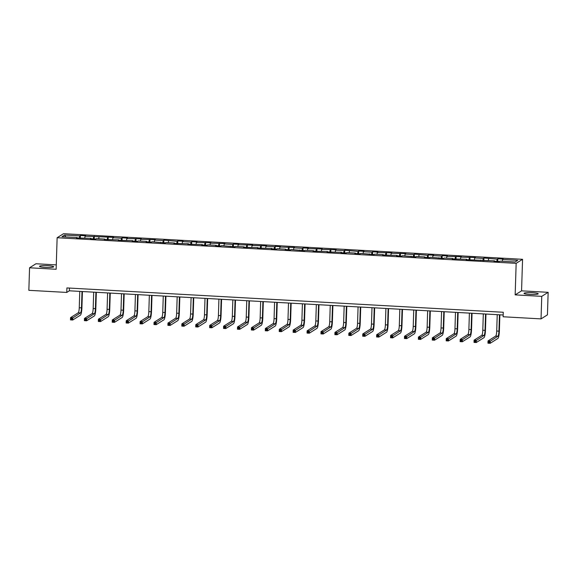 <?xml version="1.0" encoding="UTF-8"?>
<svg xmlns="http://www.w3.org/2000/svg" width="577" height="577" viewBox="0 0 577 577"><rect width="100%" height="100%" fill="white"/><g stroke="black" fill="none" stroke-linecap="round" stroke-linejoin="round"><path stroke-width="0.87" d="M45.237 267.396A7.09 0.909 1.8 0 0 53.675 266.769A7.09 0.909 1.8 0 0 47.934 265.694A7.09 0.909 1.8 0 0 39.496 266.322A7.09 0.909 1.8 0 0 45.237 267.396M529.773 294.421A7.09 0.909 1.8 0 0 538.211 293.794A7.09 0.909 1.8 0 0 532.47 292.719A7.09 0.909 1.8 0 0 524.039 293.347A7.09 0.909 1.8 0 0 529.773 294.421M56.279 264.893L35.962 263.754L29.557 267.793L28.85 290.318L66.759 292.431L69.355 290.801L503.187 314.999M522.56 259.304L63.535 233.699L57.13 237.731L516.155 263.336L522.56 259.304L521.565 290.844L515.167 294.876L541.745 296.354L548.15 292.323L521.565 290.844M548.15 292.323L547.443 314.854L541.038 318.886L541.745 296.354M77.203 237.991L77.123 237.551L76.496 237.955L91.043 238.33L90.409 238.727L95.76 239.029L96.395 238.626L104.956 239.109L104.322 239.505L118.869 239.881L118.242 240.277L132.789 240.659L132.155 241.056L137.506 241.352L138.141 240.955L146.702 241.438L146.068 241.835L151.419 242.131L152.054 241.734L165.339 242.91L165.967 242.513L174.535 242.989L173.901 243.386L188.448 243.761L187.813 244.165L202.361 244.54L201.734 244.936L207.085 245.239L207.713 244.836L216.281 245.319L215.647 245.715L220.998 246.011L221.633 245.614L234.911 246.79L235.546 246.393L244.107 246.869L243.48 247.266L258.02 247.641L257.392 248.045L271.94 248.42L271.305 248.817L276.657 249.12L277.292 248.716L285.853 249.199L285.226 249.596L290.577 249.891L291.205 249.495L304.49 250.67L305.125 250.274L313.686 250.75L313.051 251.146L327.599 251.522L326.971 251.925L341.512 252.3L340.884 252.697L346.236 253L346.871 252.596L355.432 253.079L354.797 253.476L360.149 253.772L360.784 253.375L374.069 254.551L374.697 254.154L383.258 254.63L382.63 255.027L397.178 255.402L396.543 255.806L401.895 256.101L402.53 255.705L415.815 256.88L416.443 256.476L425.004 256.96L424.376 257.356L429.728 257.652L430.363 257.255L443.641 258.431L444.276 258.034L452.837 258.51L452.209 258.907L466.75 259.289L466.122 259.686L494.583 260.84L493.955 261.237L499.307 261.532L499.934 261.136L515.102 261.98L517.728 260.328L502.567 259.477L503.194 259.08L497.843 258.784L497.763 261.446M77.123 237.551L61.963 236.707L64.588 235.055L79.756 235.899L80.383 235.503L80.304 238.164M497.843 258.784L497.215 259.181L483.93 258.006L483.295 258.402L474.734 257.926L475.369 257.53L460.821 257.154L461.449 256.751L446.901 256.376L447.536 255.979L442.184 255.676L441.549 256.08L432.988 255.597L433.623 255.2L428.271 254.904L427.636 255.301L414.351 254.125L413.723 254.522L405.162 254.046L405.79 253.649L391.242 253.274L391.877 252.87L377.329 252.495L377.957 252.099L372.605 251.796L371.977 252.199L363.416 251.716L364.044 251.32L358.692 251.024L358.057 251.421L344.779 250.245L344.144 250.642L335.583 250.166L336.211 249.769L321.67 249.394L322.298 248.99L307.75 248.615L308.385 248.218L303.033 247.915L302.398 248.319L293.837 247.836L294.465 247.439L279.924 247.064L280.552 246.667L275.2 246.365L274.565 246.761L266.004 246.285L266.639 245.889L252.091 245.506L252.719 245.11L238.178 244.735L238.806 244.338L233.454 244.035L232.82 244.432L224.258 243.956L224.893 243.559L210.345 243.184L210.973 242.78L196.432 242.405L197.06 242.008L191.708 241.705L191.074 242.109L182.512 241.626L183.147 241.229L177.795 240.934L177.161 241.33L163.875 240.155L163.248 240.551L154.686 240.075L155.314 239.679L140.766 239.304L141.401 238.9L126.853 238.525L127.481 238.128L122.129 237.825L121.502 238.229L112.941 237.746L113.568 237.349L85.107 236.195L85.735 235.798L80.383 235.503M541.038 318.886L503.13 316.773L503.274 312.265L66.903 287.93L66.759 292.431M91.123 238.77L91.043 238.33M85.107 236.195L84.754 237.976M93.669 236.671L93.229 238.885M105.036 239.542L104.956 239.109M99.02 236.974L98.667 238.755M107.589 237.45L107.142 239.664M118.949 240.32L118.869 239.881M112.941 237.746L112.58 239.534M121.502 238.229L121.062 240.436M132.869 241.099L132.789 240.659M126.853 238.525L126.5 240.306M135.415 239.001L134.975 241.215M146.782 241.871L146.702 241.438M140.766 239.304L140.413 241.085M149.335 239.78L148.888 241.987M160.695 242.65L160.615 242.21M154.686 240.075L154.326 241.864M163.248 240.551L162.808 242.766M174.615 243.422L174.535 242.989M168.599 240.854L168.246 242.636M177.161 241.33L176.721 243.544M188.528 244.201L188.448 243.761M182.512 241.626L182.159 243.415M191.074 242.109L190.634 244.316M202.44 244.98L202.361 244.54M196.432 242.405L196.072 244.186M204.994 242.881L204.554 245.095M216.361 245.752L216.281 245.319M210.345 243.184L209.992 244.965M218.907 243.66L218.467 245.874M230.273 246.53L230.194 246.09M224.258 243.956L223.905 245.744M232.82 244.432L232.38 246.646M244.186 247.302L244.107 246.869M238.178 244.735L237.818 246.516M246.74 245.211L246.3 247.425M258.107 248.081L258.02 247.641M252.091 245.506L251.738 247.295M260.653 245.99L260.213 248.197M272.019 248.86L271.94 248.42M266.004 246.285L265.651 248.067M274.565 246.761L274.125 248.975M285.932 249.632L285.853 249.199M279.924 247.064L279.564 248.846M288.486 247.54L288.046 249.754M299.852 250.411L299.766 249.971M293.837 247.836L293.484 249.625M302.398 248.319L301.959 250.526M313.765 251.183L313.686 250.75M307.75 248.615L307.397 250.396M316.311 249.091L315.871 251.305M327.678 251.961L327.599 251.522M321.67 249.394L321.31 251.175M330.232 249.87L329.792 252.077M341.598 252.74L341.512 252.3M335.583 250.166L335.23 251.947M344.144 250.642L343.704 252.856M355.511 253.512L355.432 253.079M349.496 250.945L349.143 252.726M358.057 251.421L357.617 253.635M369.424 254.291L369.345 253.851M363.416 251.716L363.056 253.505M371.977 252.199L371.538 254.407M383.344 255.07L383.258 254.63M377.329 252.495L376.976 254.277M385.89 252.971L385.45 255.185M397.257 255.842L397.178 255.402M391.242 253.274L390.889 255.056M399.803 253.75L399.363 255.957M411.17 256.621L411.091 256.181M405.162 254.046L404.802 255.827M413.723 254.522L413.283 256.736M425.09 257.392L425.004 256.96M419.075 254.825L418.722 256.606M427.636 255.301L427.196 257.515M439.003 258.171L438.924 257.731M432.988 255.597L432.635 257.385M441.549 256.08L441.109 258.287M452.916 258.95L452.837 258.51M446.901 256.376L446.548 258.157M455.469 256.852L455.029 259.066M466.836 259.722L466.75 259.289M460.821 257.154L460.468 258.936M469.382 257.63L468.942 259.845M480.749 260.501L480.67 260.061M474.734 257.926L474.381 259.715M483.295 258.402L482.855 260.616M494.662 261.273L494.583 260.84M488.647 258.705L488.293 260.487M497.215 259.181L496.775 261.395M502.567 259.477L502.214 261.266M29.557 267.793L56.142 269.271L57.13 237.731M515.167 294.876L516.155 263.336M64.588 235.055L65.807 236.923M79.756 235.899L79.316 238.106M69.442 288.067L69.355 290.801M483.93 258.006L483.843 260.674M470.017 257.234L469.93 259.895M456.097 256.455L456.018 259.123M442.184 255.676L442.097 258.345M428.271 254.904L428.184 257.566M414.351 254.125L414.272 256.794M400.438 253.353L400.351 256.015M386.525 252.575L386.439 255.243M372.605 251.796L372.526 254.464M358.692 251.024L358.605 253.685M344.779 250.245L344.693 252.914M330.859 249.473L330.78 252.135M316.946 248.694L316.86 251.356M303.033 247.915L302.947 250.584M289.113 247.144L289.034 249.805M275.2 246.365L275.114 249.033M261.287 245.593L261.201 248.254M247.367 244.814L247.288 247.475M233.454 244.035L233.368 246.704M219.541 243.263L219.455 245.925M205.621 242.484L205.542 245.153M191.708 241.705L191.622 244.374M177.795 240.934L177.709 243.595M163.875 240.155L163.796 242.823M149.962 239.383L149.876 242.044M136.049 238.604L135.963 241.273M122.129 237.825L122.05 240.494M108.216 237.053L108.13 239.715M94.303 236.274L94.217 238.943M497.23 314.66L496.718 331.025A4.544 0.844 -86.8 0 1 495.708 336.081L488.019 340.92L490.248 341.05L490.176 343.301L497.864 338.454A6.816 1.262 93.2 0 0 499.379 330.881L499.884 314.811M499.458 314.79L498.946 331.155A4.544 0.844 -86.8 0 1 497.937 336.203L489.332 341.829L488.438 341.779L488.409 342.68L489.303 342.731L489.332 341.829M489.303 342.731L490.176 343.301L487.947 343.178L488.019 340.92L488.438 341.779M487.947 343.178L488.409 342.68M483.317 313.888L482.798 330.253A4.544 0.844 -86.8 0 1 481.795 335.302L474.099 340.149L476.328 340.271L476.263 342.522L483.952 337.682A6.816 1.262 93.2 0 0 485.459 330.102L485.964 314.032M485.546 314.011L485.026 330.376A4.544 0.844 -86.8 0 1 484.024 335.425L475.419 341.05L474.525 341L474.496 341.901L475.39 341.952L475.419 341.05M475.39 341.952L476.263 342.522L474.027 342.399L474.099 340.149L474.525 341M474.027 342.399L474.496 341.901M469.397 313.109L468.885 329.474A4.544 0.844 -86.8 0 1 467.875 334.523L460.186 339.37L462.415 339.492L462.343 341.75L470.039 336.903A6.816 1.262 93.2 0 0 471.546 329.33L472.051 313.261M471.625 313.232L471.113 329.597A4.544 0.844 -86.8 0 1 470.111 334.653L461.499 340.279L460.612 340.228L460.583 341.13L461.47 341.18L461.499 340.279M461.47 341.18L462.343 341.75L460.114 341.627L460.186 339.37L460.612 340.228M460.114 341.627L460.583 341.13M455.484 312.337L454.972 328.702A4.544 0.844 -86.8 0 1 453.962 333.751L446.273 338.598L448.502 338.721L448.43 340.971L456.118 336.124A6.816 1.262 93.2 0 0 457.633 328.551L458.138 312.482M457.712 312.46L457.2 328.825A4.544 0.844 -86.8 0 1 456.191 333.874L447.586 339.5L446.692 339.449L446.663 340.351L447.557 340.401L447.586 339.5M447.557 340.401L448.43 340.971L446.201 340.848L446.273 338.598L446.692 339.449M446.201 340.848L446.663 340.351M441.571 311.558L441.052 327.924A4.544 0.844 -86.8 0 1 440.049 332.972L432.353 337.819L434.582 337.942L434.517 340.199L442.206 335.352A6.816 1.262 93.2 0 0 443.713 327.772L444.218 311.71M443.8 311.681L443.28 328.046A4.544 0.844 -86.8 0 1 442.278 333.095L433.673 338.721L432.779 338.67L432.75 339.572L433.644 339.622L433.673 338.721M433.644 339.622L434.517 340.199L432.281 340.069L432.353 337.819L432.779 338.67M432.281 340.069L432.75 339.572M427.651 310.779L427.139 327.145A4.544 0.844 -86.8 0 1 426.129 332.201L418.44 337.04L420.669 337.17L420.597 339.42L428.293 334.573A6.816 1.262 93.2 0 0 429.8 327L430.305 310.931M429.879 310.909L429.367 327.274A4.544 0.844 -86.8 0 1 428.365 332.323L419.753 337.949L418.866 337.898L418.837 338.8L419.724 338.85L419.753 337.949M419.724 338.85L420.597 339.42L418.368 339.298L418.44 337.04L418.866 337.898M418.368 339.298L418.837 338.8M413.738 310.008L413.226 326.373A4.544 0.844 -86.8 0 1 412.216 331.422L404.527 336.268L406.756 336.391L406.684 338.641L414.373 333.802A6.816 1.262 93.2 0 0 415.887 326.221L416.392 310.152M415.967 310.13L415.454 326.495A4.544 0.844 -86.8 0 1 414.445 331.544L405.84 337.17L404.946 337.119L404.917 338.021L405.811 338.072L405.84 337.17M405.811 338.072L406.684 338.641L404.455 338.519L404.527 336.268L404.946 337.119M404.455 338.519L404.917 338.021M399.825 309.229L399.306 325.594A4.544 0.844 -86.8 0 1 398.303 330.643L390.607 335.489L392.836 335.612L392.771 337.87L400.46 333.023A6.816 1.262 93.2 0 0 401.967 325.45L402.472 309.38M402.054 309.351L401.534 325.716A4.544 0.844 -86.8 0 1 400.532 330.772L391.927 336.398L391.033 336.348L391.004 337.249L391.898 337.293L391.927 336.398M391.898 337.293L392.771 337.87L390.535 337.74L390.607 335.489L391.033 336.348M390.535 337.74L391.004 337.249M385.905 308.457L385.393 324.822A4.544 0.844 -86.8 0 1 384.383 329.871L376.694 334.71L378.923 334.84L378.851 337.091L386.547 332.244A6.816 1.262 93.2 0 0 388.054 324.671L388.559 308.601M388.133 308.58L387.621 324.945A4.544 0.844 -86.8 0 1 386.619 329.994L378.007 335.619L377.12 335.569L377.091 336.47L377.978 336.521L378.007 335.619M377.978 336.521L378.851 337.091L376.622 336.968L376.694 334.71L377.12 335.569M376.622 336.968L377.091 336.47M371.992 307.678L371.48 324.043A4.544 0.844 -86.8 0 1 370.47 329.092L362.782 333.939L365.01 334.061L364.938 336.312L372.627 331.472A6.816 1.262 93.2 0 0 374.141 323.892L374.646 307.822M374.221 307.801L373.708 324.166A4.544 0.844 -86.8 0 1 372.699 329.215L364.094 334.84L363.2 334.79L363.171 335.691L364.065 335.742L364.094 334.84M364.065 335.742L364.938 336.312L362.709 336.189L362.782 333.939L363.2 334.79M362.709 336.189L363.171 335.691M358.079 306.899L357.56 323.264A4.544 0.844 -86.8 0 1 356.557 328.32L348.861 333.16L351.09 333.29L351.025 335.54L358.714 330.693A6.816 1.262 93.2 0 0 360.221 323.12L360.726 307.051M360.308 307.029L359.788 323.394A4.544 0.844 -86.8 0 1 358.786 328.443L350.181 334.069L349.287 334.018L349.258 334.92L350.152 334.97L350.181 334.069M350.152 334.97L351.025 335.54L348.789 335.417L348.861 333.16L349.287 334.018M348.789 335.417L349.258 334.92M344.159 306.127L343.647 322.493A4.544 0.844 -86.8 0 1 342.637 327.541L334.948 332.388L337.177 332.511L337.105 334.761L344.801 329.921A6.816 1.262 93.2 0 0 346.308 322.341L346.813 306.272M346.388 306.25L345.875 322.615A4.544 0.844 -86.8 0 1 344.873 327.664L336.261 333.29L335.374 333.239L335.345 334.141L336.232 334.191L336.261 333.29M336.232 334.191L337.105 334.761L334.876 334.638L334.948 332.388L335.374 333.239M334.876 334.638L335.345 334.141M330.246 305.348L329.734 321.714A4.544 0.844 -86.8 0 1 328.724 326.762L321.036 331.609L323.264 331.732L323.192 333.989L330.881 329.142A6.816 1.262 93.2 0 0 332.395 321.569L332.9 305.5M332.475 305.471L331.963 321.836A4.544 0.844 -86.8 0 1 330.953 326.892L322.348 332.511L321.454 332.467L321.425 333.369L322.319 333.412L322.348 332.511M322.319 333.412L323.192 333.989L320.963 333.859L321.036 331.609L321.454 332.467M320.963 333.859L321.425 333.369M316.333 304.577L315.814 320.935A4.544 0.844 -86.8 0 1 314.811 325.991L307.115 330.83L309.351 330.96L309.279 333.21L316.968 328.363A6.816 1.262 93.2 0 0 318.475 320.79L318.98 304.721M318.562 304.699L318.042 321.064A4.544 0.844 -86.8 0 1 317.04 326.113L308.435 331.739L307.541 331.688L307.512 332.59L308.406 332.64L308.435 331.739M308.406 332.64L309.279 333.21L307.051 333.088L307.115 330.83L307.541 331.688M307.051 333.088L307.512 332.59M302.413 303.798L301.901 320.163A4.544 0.844 -86.8 0 1 300.891 325.212L293.203 330.058L295.431 330.181L295.359 332.431L303.055 327.592A6.816 1.262 93.2 0 0 304.562 320.011L305.067 303.942M304.642 303.92L304.129 320.285A4.544 0.844 -86.8 0 1 303.127 325.334L294.515 330.96L293.628 330.909L293.599 331.811L294.486 331.862L294.515 330.96M294.486 331.862L295.359 332.431L293.13 332.309L293.203 330.058L293.628 330.909M293.13 332.309L293.599 331.811M288.5 303.019L287.988 319.384A4.544 0.844 -86.8 0 1 286.978 324.44L279.29 329.279L281.518 329.402L281.446 331.66L289.135 326.813A6.816 1.262 93.2 0 0 290.649 319.24L291.154 303.17M290.729 303.149L290.217 319.507A4.544 0.844 -86.8 0 1 289.207 324.562L280.602 330.188L279.708 330.138L279.679 331.039L280.573 331.09L280.602 330.188M280.573 331.09L281.446 331.66L279.218 331.537L279.29 329.279L279.708 330.138M279.218 331.537L279.679 331.039M274.587 302.247L274.068 318.612A4.544 0.844 -86.8 0 1 273.065 323.661L265.37 328.508L267.605 328.63L267.533 330.881L275.222 326.041A6.816 1.262 93.2 0 0 276.729 318.461L277.234 302.391M276.816 302.37L276.296 318.735A4.544 0.844 -86.8 0 1 275.294 323.784L266.689 329.409L265.795 329.359L265.766 330.26L266.661 330.311L266.689 329.409M266.661 330.311L267.533 330.881L265.305 330.758L265.37 328.508L265.795 329.359M265.305 330.758L265.766 330.26M260.667 301.468L260.155 317.833A4.544 0.844 -86.8 0 1 259.145 322.882L251.457 327.729L253.685 327.851L253.613 330.109L261.309 325.262A6.816 1.262 93.2 0 0 262.816 317.682L263.321 301.62M262.896 301.591L262.384 317.956A4.544 0.844 -86.8 0 1 261.381 323.012L252.769 328.63L251.882 328.587L251.853 329.481L252.74 329.532L252.769 328.63M252.74 329.532L253.613 330.109L251.384 329.979L251.457 327.729L251.882 328.587M251.384 329.979L251.853 329.481M246.754 300.689L246.242 317.054A4.544 0.844 -86.8 0 1 245.232 322.11L237.544 326.95L239.772 327.08L239.7 329.33L247.389 324.483A6.816 1.262 93.2 0 0 248.903 316.91L249.408 300.841M248.983 300.819L248.471 317.184A4.544 0.844 -86.8 0 1 247.461 322.233L238.856 327.859L237.962 327.808L237.933 328.71L238.828 328.76L238.856 327.859M238.828 328.76L239.7 329.33L237.472 329.207L237.544 326.95L237.962 327.808M237.472 329.207L237.933 328.71M232.841 299.917L232.322 316.283A4.544 0.844 -86.8 0 1 231.319 321.331L223.624 326.178L225.859 326.301L225.787 328.551L233.476 323.711A6.816 1.262 93.2 0 0 234.983 316.131L235.488 300.062M235.07 300.04L234.55 316.405A4.544 0.844 -86.8 0 1 233.548 321.454L224.943 327.08L224.049 327.029L224.02 327.931L224.915 327.981L224.943 327.08M224.915 327.981L225.787 328.551L223.559 328.428L223.624 326.178L224.049 327.029M223.559 328.428L224.02 327.931M218.921 299.138L218.409 315.504A4.544 0.844 -86.8 0 1 217.399 320.552L209.711 325.399L211.939 325.522L211.867 327.779L219.563 322.932A6.816 1.262 93.2 0 0 221.07 315.359L221.575 299.29M221.15 299.261L220.638 315.626A4.544 0.844 -86.8 0 1 219.635 320.682L211.023 326.308L210.136 326.257L210.107 327.159L210.994 327.209L211.023 326.308M210.994 327.209L211.867 327.779L209.639 327.657L209.711 325.399L210.136 326.257M209.639 327.657L210.107 327.159M205.008 298.367L204.496 314.732A4.544 0.844 -86.8 0 1 203.486 319.781L195.798 324.627L198.026 324.75L197.954 327L205.643 322.154A6.816 1.262 93.2 0 0 207.157 314.58L207.662 298.511M207.237 298.489L206.725 314.854A4.544 0.844 -86.8 0 1 205.715 319.903L197.11 325.529L196.216 325.478L196.187 326.38L197.082 326.431L197.11 325.529M197.082 326.431L197.954 327L195.726 326.878L195.798 324.627L196.216 325.478M195.726 326.878L196.187 326.38M191.095 297.588L190.576 313.953A4.544 0.844 -86.8 0 1 189.573 319.002L181.878 323.848L184.113 323.971L184.041 326.229L191.73 321.382A6.816 1.262 93.2 0 0 193.237 313.801L193.742 297.739M193.324 297.71L192.805 314.076A4.544 0.844 -86.8 0 1 191.802 319.124L183.197 324.75L182.303 324.7L182.274 325.601L183.169 325.652L183.197 324.75M183.169 325.652L184.041 326.229L181.813 326.099L181.878 323.848L182.303 324.7M181.813 326.099L182.274 325.601M177.175 296.809L176.663 313.174A4.544 0.844 -86.8 0 1 175.653 318.23L167.965 323.07L170.193 323.199L170.121 325.45L177.817 320.603A6.816 1.262 93.2 0 0 179.324 313.03L179.829 296.96M179.404 296.939L178.892 313.304A4.544 0.844 -86.8 0 1 177.889 318.353L169.277 323.978L168.39 323.928L168.361 324.829L169.249 324.88L169.277 323.978M169.249 324.88L170.121 325.45L167.893 325.327L167.965 323.07L168.39 323.928M167.893 325.327L168.361 324.829M163.262 296.037L162.75 312.402A4.544 0.844 -86.8 0 1 161.74 317.451L154.052 322.298L156.28 322.42L156.208 324.671L163.897 319.831A6.816 1.262 93.2 0 0 165.411 312.251L165.916 296.181M165.491 296.16L164.979 312.525A4.544 0.844 -86.8 0 1 163.969 317.574L155.364 323.199L154.47 323.149L154.441 324.05L155.336 324.101L155.364 323.199M155.336 324.101L156.208 324.671L153.98 324.548L154.052 322.298L154.47 323.149M153.98 324.548L154.441 324.05M149.349 295.258L148.83 311.623A4.544 0.844 -86.8 0 1 147.827 316.672L140.132 321.519L142.368 321.641L142.295 323.899L149.984 319.052A6.816 1.262 93.2 0 0 151.491 311.479L151.996 295.41M151.578 295.381L151.066 311.746A4.544 0.844 -86.8 0 1 150.056 316.802L141.452 322.428L140.557 322.377L140.528 323.279L141.423 323.322L141.452 322.428M141.423 323.322L142.295 323.899L140.067 323.769L140.132 321.519L140.557 322.377M140.067 323.769L140.528 323.279M135.429 294.486L134.917 310.852A4.544 0.844 -86.8 0 1 133.907 315.9L126.219 320.747L128.447 320.87L128.375 323.12L136.071 318.273A6.816 1.262 93.2 0 0 137.578 310.7L138.083 294.631M137.658 294.609L137.146 310.974A4.544 0.844 -86.8 0 1 136.143 316.023L127.531 321.649L126.644 321.598L126.615 322.5L127.503 322.55L127.531 321.649M127.503 322.55L128.375 323.12L126.147 322.997L126.219 320.747L126.644 321.598M126.147 322.997L126.615 322.5M121.516 293.707L121.004 310.073A4.544 0.844 -86.8 0 1 119.994 315.121L112.306 319.968L114.534 320.091L114.462 322.348L122.151 317.501A6.816 1.262 93.2 0 0 123.666 309.921L124.17 293.859M123.745 293.83L123.233 310.195A4.544 0.844 -86.8 0 1 122.223 315.244L113.619 320.87L112.724 320.819L112.695 321.721L113.59 321.771L113.619 320.87M113.59 321.771L114.462 322.348L112.234 322.218L112.306 319.968L112.724 320.819M112.234 322.218L112.695 321.721M107.603 292.928L107.084 309.294A4.544 0.844 -86.8 0 1 106.081 314.35L98.386 319.189L100.622 319.319L100.549 321.569L108.238 316.723A6.816 1.262 93.2 0 0 109.745 309.149L110.257 293.08M109.832 293.058L109.32 309.423A4.544 0.844 -86.8 0 1 108.31 314.472L99.706 320.098L98.811 320.047L98.782 320.949L99.677 321L99.706 320.098M99.677 321L100.549 321.569L98.321 321.447L98.386 319.189L98.811 320.047M98.321 321.447L98.782 320.949M93.683 292.157L93.171 308.522A4.544 0.844 -86.8 0 1 92.161 313.571L84.473 318.417L86.701 318.54L86.629 320.79L94.325 315.951A6.816 1.262 93.2 0 0 95.832 308.37L96.337 292.301M95.912 292.279L95.4 308.645A4.544 0.844 -86.8 0 1 94.397 313.693L85.785 319.319L84.898 319.269L84.869 320.17L85.757 320.221L85.785 319.319M85.757 320.221L86.629 320.79L84.401 320.668L84.473 318.417L84.898 319.269M84.401 320.668L84.869 320.17M79.77 291.378L79.258 307.743A4.544 0.844 -86.8 0 1 78.248 312.792L70.56 317.638L72.789 317.761L72.716 320.019L80.405 315.172A6.816 1.262 93.2 0 0 81.92 307.599L82.424 291.529M81.999 291.5L81.487 307.866A4.544 0.844 -86.8 0 1 80.477 312.922L71.873 318.547L70.978 318.497L70.949 319.398L71.844 319.442L71.873 318.547M71.844 319.442L72.716 320.019L70.488 319.889L70.56 317.638L70.978 318.497M70.488 319.889L70.949 319.398M498.946 331.155L496.718 331.025M497.937 336.203L495.708 336.081M485.026 330.376L482.798 330.253M484.024 335.425L481.795 335.302M471.113 329.597L468.885 329.474M470.111 334.653L467.875 334.523M457.2 328.825L454.972 328.702M456.191 333.874L453.962 333.751M443.28 328.046L441.052 327.924M442.278 333.095L440.049 332.972M429.367 327.274L427.139 327.145M428.365 332.323L426.129 332.201M415.454 326.495L413.226 326.373M414.445 331.544L412.216 331.422M401.534 325.716L399.306 325.594M400.532 330.772L398.303 330.643M387.621 324.945L385.393 324.822M386.619 329.994L384.383 329.871M373.708 324.166L371.48 324.043M372.699 329.215L370.47 329.092M359.788 323.394L357.56 323.264M358.786 328.443L356.557 328.32M345.875 322.615L343.647 322.493M344.873 327.664L342.637 327.541M331.963 321.836L329.734 321.714M330.953 326.892L328.724 326.762M318.042 321.064L315.814 320.935M317.04 326.113L314.811 325.991M304.129 320.285L301.901 320.163M303.127 325.334L300.891 325.212M290.217 319.507L287.988 319.384M289.207 324.562L286.978 324.44M276.296 318.735L274.068 318.612M275.294 323.784L273.065 323.661M262.384 317.956L260.155 317.833M261.381 323.012L259.145 322.882M248.471 317.184L246.242 317.054M247.461 322.233L245.232 322.11M234.55 316.405L232.322 316.283M233.548 321.454L231.319 321.331M220.638 315.626L218.409 315.504M219.635 320.682L217.399 320.552M206.725 314.854L204.496 314.732M205.715 319.903L203.486 319.781M192.805 314.076L190.576 313.953M191.802 319.124L189.573 319.002M178.892 313.304L176.663 313.174M177.889 318.353L175.653 318.23M164.979 312.525L162.75 312.402M163.969 317.574L161.74 317.451M151.066 311.746L148.83 311.623M150.056 316.802L147.827 316.672M137.146 310.974L134.917 310.852M136.143 316.023L133.907 315.9M123.233 310.195L121.004 310.073M122.223 315.244L119.994 315.121M109.32 309.423L107.084 309.294M108.31 314.472L106.081 314.35M95.4 308.645L93.171 308.522M94.397 313.693L92.161 313.571M81.487 307.866L79.258 307.743M80.477 312.922L78.248 312.792"/></g></svg>
